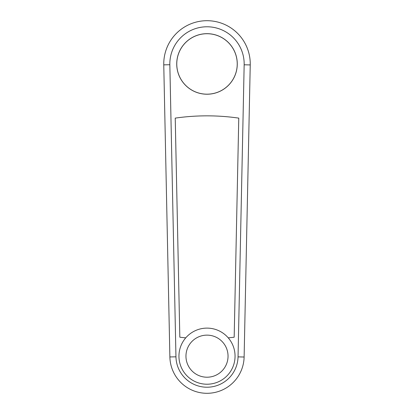 <?xml version="1.0" encoding="UTF-8"?>
<svg xmlns="http://www.w3.org/2000/svg" width="414" height="414" viewBox="0 0 414 414"><rect width="100%" height="100%" fill="white"/><g stroke="black" fill="none" stroke-linecap="round" stroke-linejoin="round"><path stroke-width="0.62" d="M207 20.7A43.247 43.247 0 0 0 163.763 64.853L169.88 356.951A37.131 37.131 0 0 0 207 393.3A37.131 37.131 0 0 0 244.12 357.013L250.237 64.92L244.162 64.791A37.172 37.172 0 0 0 207 26.781A37.172 37.172 0 0 0 169.838 64.729L175.955 356.821A31.05 31.05 0 0 0 207 387.219A31.05 31.05 0 0 0 238.045 356.884L244.162 64.791L250.237 64.92A43.247 43.247 0 0 0 207 20.7M176.726 63.947A30.274 30.274 0 0 1 207 33.674A30.274 30.274 0 0 1 237.274 63.947A30.274 30.274 0 0 1 207 94.221A30.274 30.274 0 0 1 176.726 63.947M185.751 337.855A223.022 223.022 0 0 1 179.821 337.208L175.231 118.119A223.022 223.022 0 0 1 238.769 118.119L234.179 337.208A223.022 223.022 0 0 1 228.249 337.855M238.045 356.884L244.12 357.013L238.045 356.884M235.054 356.169A28.054 28.054 0 0 0 207 328.116A28.054 28.054 0 0 0 178.946 356.169A28.054 28.054 0 0 0 207 384.223A28.054 28.054 0 0 0 235.054 356.169A28.054 28.054 0 0 1 207 384.223A28.054 28.054 0 0 0 235.054 356.169M178.946 356.169A28.054 28.054 0 0 0 207 384.223A28.054 28.054 0 0 1 178.946 356.169A28.054 28.054 0 0 0 207 384.223M237.232 63.947A30.232 30.232 0 0 0 207 33.72A30.232 30.232 0 0 0 176.768 63.947A30.232 30.232 0 0 0 207 94.18A30.232 30.232 0 0 0 237.232 63.947M163.763 64.853L169.838 64.729M169.88 356.951L175.955 356.821M207 335.133A21.042 21.042 0 0 0 185.958 356.169A21.042 21.042 0 0 0 207 377.211A21.042 21.042 0 0 0 228.042 356.169A21.042 21.042 0 0 0 207 335.133"/></g></svg>
